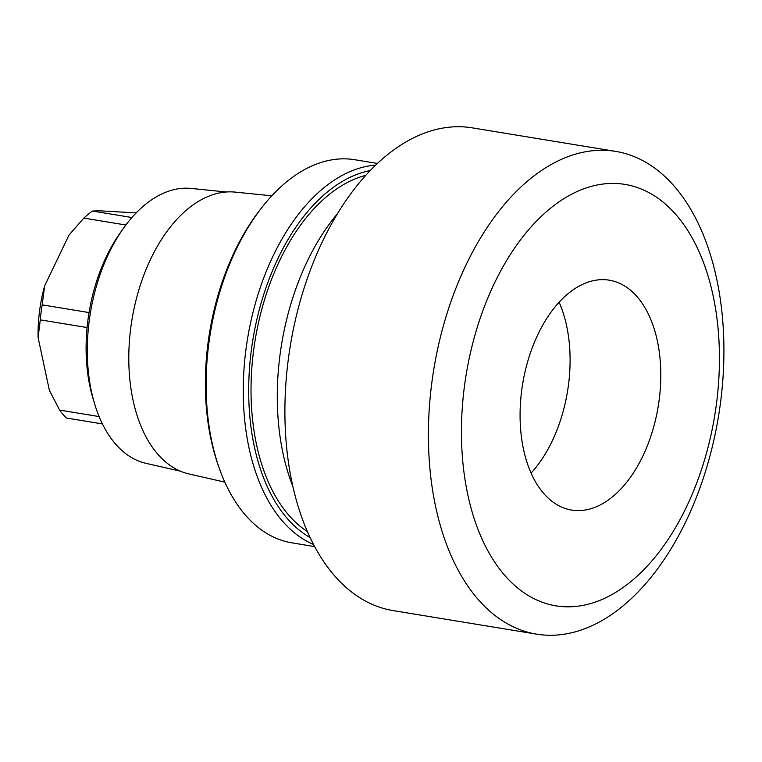 <?xml version="1.0" encoding="UTF-8"?>
<svg xmlns="http://www.w3.org/2000/svg" width="762" height="762" viewBox="0 0 762 762"><rect width="100%" height="100%" fill="white"/><g stroke="black" fill="none" stroke-linecap="round" stroke-linejoin="round"><path stroke-width="1.14" d="M292.818 486.318A194.12 114.5 99.3 0 1 279.816 356.464A194.12 114.5 -80.7 0 1 337.576 213.579M536.543 634.136L393.059 610.591A244.592 144.275 99.3 0 1 288.093 361.026A244.592 144.275 -80.7 0 1 472.278 127.864L615.763 151.409A244.592 144.275 -80.7 0 1 720.728 400.974A244.592 144.275 99.3 0 1 536.543 634.136A244.592 144.275 99.3 0 1 431.587 384.572A244.592 144.275 -80.7 0 1 615.763 151.409M464.229 387.953A213.531 125.949 99.3 0 0 563.718 606.695A213.531 125.949 99.3 0 0 716.651 402.279A213.531 125.949 -80.7 0 0 617.172 183.537A213.531 125.949 -80.7 0 0 464.229 387.953M521.599 391.211A116.472 68.704 -80.7 0 1 609.305 280.187A116.472 68.704 -80.7 0 1 659.282 399.021A116.472 68.704 99.3 0 1 571.586 510.054A116.472 68.704 99.3 0 1 521.599 391.211M531.066 473.107A116.472 68.704 99.3 0 0 568.576 384.143A116.472 68.704 99.3 0 0 559.108 302.247M307.343 531.543A186.357 109.919 -80.7 0 1 253.46 351.644A186.357 109.919 -80.7 0 1 365.798 175.365M370.265 170.574A190.233 112.214 99.3 0 0 251.174 351.511A190.233 112.214 99.3 0 0 310.048 537.515M375.723 165.125A194.12 114.5 99.3 0 0 245.783 350.872A194.12 114.5 99.3 0 0 313.477 544.42M377.485 163.459L354.835 159.734A194.12 114.5 99.3 0 0 262.328 206.921A194.12 114.5 99.3 0 0 208.655 344.786A194.12 114.5 99.3 0 0 219.389 468.573A194.12 114.5 99.3 0 0 291.96 542.849L314.62 546.573M262.328 206.921L260.461 209.302A190.233 112.214 99.3 0 0 207.855 344.405A190.233 112.214 99.3 0 0 218.38 465.725L219.389 468.573M224.828 482.146L188.947 473.945A142.894 84.287 99.3 0 1 130.654 328.736A142.894 84.287 -80.7 0 1 235.201 192.11L271.824 195.805M226.343 191.995L191.081 188.433A139.379 82.21 99.3 0 0 123.644 228.048A139.379 82.21 99.3 0 0 89.116 321.688A139.379 82.21 99.3 0 0 94.736 404.231A139.379 82.21 99.3 0 0 145.971 463.325L180.518 471.221M123.644 228.048L120.434 232.553A131.626 77.638 99.3 0 0 87.821 320.983A131.626 77.638 99.3 0 0 93.126 398.936L94.736 404.231M99.108 416.566L59.579 410.08A116.472 68.704 99.3 0 0 66.38 418.014L102.422 423.929M87.087 327.536L40.281 319.859L38.1 337.556L49.387 390.354L59.579 410.08M136.179 212.912L98.984 210.76L92.526 211.055A116.472 68.704 99.3 0 0 83.83 218.103L69.009 235.087L44.634 285.855L42.177 304.867A116.472 68.704 99.3 0 0 40.281 319.859M69.618 234.315A108.709 64.122 99.3 0 0 69.542 234.401A108.709 64.122 99.3 0 0 69.009 235.087M38.1 337.556A108.709 64.122 -80.7 0 1 44.634 285.855M131.94 217.522L92.526 211.055M125.873 225.009L83.83 218.103M89.049 312.563L42.177 304.867"/></g></svg>
